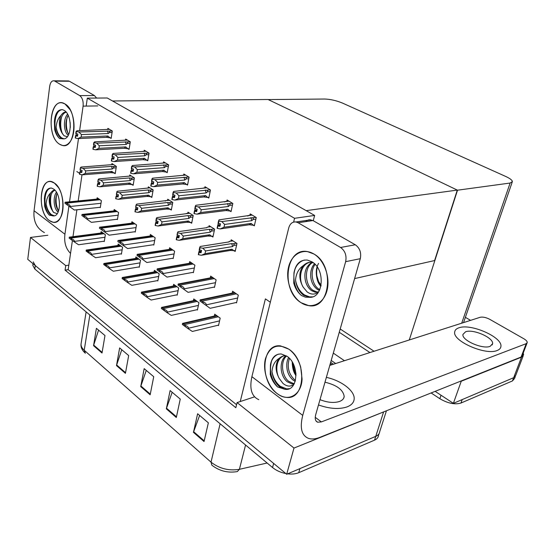 <?xml version="1.0" encoding="UTF-8"?>
<svg xmlns="http://www.w3.org/2000/svg" width="555" height="555" viewBox="0 0 555 555"><rect width="100%" height="100%" fill="white"/><g stroke="black" fill="none" stroke-linecap="round" stroke-linejoin="round"><path stroke-width="0.83" d="M81.529 174.693L81.967 174.992L78.186 200.945M76.895 209.783L72.976 236.694M72.407 240.565L68.827 265.137L65.74 265.616L65.081 270.167L235.84 407.71L237.089 402.576L240.253 401.542L265.387 298.881L270.334 302.225M240.253 401.542L254.585 396.839M65.74 265.616L30.497 237.45L27.75 259.324L286.678 474.248L293.99 448.058L237.089 402.576M30.497 237.45L47.827 235.251M386.44 410.783L379.682 431.769C379.44 433.781 378.135 435.307 375.77 436.355L286.678 474.248M385.517 411.151L293.99 448.058M330.315 363.567L331.952 364.704M68.827 265.137L68.161 269.675L236.569 404.713M68.161 269.675L65.081 270.167M253.309 225.226L254.329 225.843L256.25 217.532L250.222 213.911L249.93 215.215M236.035 302.544L236.52 302.884L238.303 295.17L232.6 291.229L232.177 293.102M230.027 211.011L231.04 211.628L232.829 203.456L227.078 200.001L226.808 201.243M213.98 287.122L214.459 287.455L216.124 279.859L210.671 276.099L210.29 277.868M207.792 197.434L208.805 198.059L210.463 190.018L204.975 186.716L204.733 187.909M192.89 272.373L193.362 272.706L194.909 265.221L189.699 261.62L189.352 263.306M186.535 184.461L187.548 185.079L189.095 177.17L183.844 174.013L183.622 175.158M166.202 172.05L167.208 172.667L168.651 164.884L163.621 161.859L163.42 162.962M110.154 137.834L111.146 138.438L112.304 131.015L107.871 128.351L107.719 129.343M116.966 219.294L117.424 219.613L118.59 212.551L114.177 209.506L113.955 210.9M134.782 231.747L135.247 232.073L136.495 224.907L131.903 221.736L131.653 223.193M153.34 244.727L153.811 245.053L155.157 237.783L150.363 234.481L150.086 236M172.695 258.255L173.167 258.588L174.61 251.207L169.615 247.759L169.303 249.361M128.059 148.768L129.058 149.371L130.307 141.83L125.687 139.055L125.52 140.082M146.728 160.159L147.734 160.77L149.073 153.111L144.258 150.218L144.071 151.279M99.844 207.32L100.302 207.639L101.392 200.681L97.153 197.753L96.945 199.085M234.259 250.86L235.174 251.45L236.971 243.465L231.22 239.788L230.935 241.085M218.066 325.237L218.517 325.57L220.182 318.14L214.736 314.179L214.32 316.031M212.017 236.444L212.933 237.034L214.605 229.173L209.11 225.663L208.853 226.898M196.963 309.718L197.407 310.044L198.968 302.725L193.75 298.93L193.383 300.692M190.753 222.659L191.669 223.256L193.223 215.513L187.972 212.156L187.736 213.342M170.413 209.471L171.322 210.061L172.771 202.443L167.735 199.231L167.527 200.369M150.918 196.845L151.827 197.427L153.173 189.928L148.358 186.848L148.157 187.944M114.302 173.111L115.204 173.687L116.377 166.41L111.937 163.572L111.77 164.599M120.983 253.843L121.406 254.155L122.586 247.232L118.173 244.027L117.924 245.483M138.812 266.955L139.249 267.274L140.512 260.253L135.913 256.916L135.642 258.443M132.236 184.732L133.138 185.315L134.393 177.926L129.773 174.971L129.593 176.032M176.761 294.858L177.198 295.184L178.654 287.962L173.653 284.333L173.32 286.012M157.391 280.615L157.828 280.941L159.181 273.823L154.394 270.341L154.089 271.936M103.847 241.238L104.271 241.55L105.367 234.723L101.121 231.636L100.899 233.038M294.566 218.302L314.636 215.437L107.247 97.992L87.322 98.124L294.566 218.302L293.623 222.076M87.322 98.124L86.178 106.088M76.812 171.509L79.552 173.354M314.636 215.437L313.27 220.73M457.292 190.094L306.166 210.636L112.526 100.982L268.051 99.498L457.292 190.094L434.607 260.559L354.61 278.582M523.15 355.991L515.796 375.222L513.673 377.691L453.379 403.339L435.127 391.351L441.038 395.229L439.831 398.698L431.124 392.947M374.056 351.239L340.201 328.997L374.056 351.239M523.24 353.015L523.608 354.798L521.513 357.149L461.24 381.236L453.379 403.339M465.381 317.335L470.584 320.353M457.514 190.199L510.128 183.039L512.404 181.554C512.161 180.091 509.879 178.37 505.55 176.379L342.56 103.112C336.434 100.587 330.496 99.227 324.737 99.033L268.204 99.574L457.514 190.199L409.271 339.972M333.409 364.24L330.669 362.339M285.839 473.554C280.629 472.513 276.196 470.501 272.54 467.532L273.65 463.432L35.27 265.561L33.245 261.87M379.682 431.769C379.44 433.781 378.135 435.307 375.77 436.355L299.901 468.621L298.736 472.693C295.655 473.977 291.958 474.358 287.636 473.838M81.134 343.496L81.065 343.927C80.857 346.063 81.904 348.172 84.214 350.254L85.352 353.237L84.589 352.494M237.311 471.59C227.834 473.158 219.35 471.015 211.85 465.173L211.011 462.155C219.378 468.656 228.84 471.042 239.406 469.315L237.311 471.59M379.079 433.642L378.468 435.529C378.219 437.555 376.914 439.095 374.549 440.143L298.736 472.693M272.54 467.532L34.819 269.043L32.8 265.332L33.009 263.687M93.552 345.689L96.404 328.317L104.971 335.546L102.016 353.036L93.552 345.689L93.698 345.078L102.12 352.383M166.333 408.827L170.121 390.547L180.25 399.094L176.317 417.492L166.333 408.827L166.514 408.182L176.462 416.805M193.452 432.352L197.622 413.759L208.361 422.82L204.039 441.537L193.452 432.352L193.646 431.7L204.198 440.837M116.501 365.599L119.637 347.923L128.677 355.561L125.43 373.342L116.501 365.599L116.661 364.975L125.548 372.683M140.72 386.613L144.168 368.638L153.728 376.706L150.155 394.799L140.72 386.613L140.894 385.982L150.294 394.126M86.115 351.925L87.045 352.744M146.263 370.407L140.894 385.982M121.76 349.719L116.661 364.975M199.627 415.452L193.646 431.7M172.175 392.281L166.514 408.182M98.554 330.128L93.698 345.078M515.796 375.222L513.673 377.691L462.19 399.593L460.948 403.048C454.864 404.824 447.823 403.381 439.831 398.698M331.21 360.438L335.664 363.518M515.324 376.47L514.561 378.454L512.438 380.938L460.948 403.048M369.949 352.55L339.258 332.285M104.326 241.168L78.553 244.748L74.328 241.904L74.405 241.404C74.446 240.364 73.475 239.489 71.477 238.789L69.77 237.11M74.328 241.904L69.16 238.157L69.306 237.138M71.331 239.809L71.477 238.789M100.358 207.272L74.398 210.047L70.138 206.987L70.214 206.481C70.256 205.412 69.271 204.518 67.266 203.782L65.469 202.207M70.138 206.987L64.956 203.248L65.102 202.214M67.12 204.816L67.266 203.782M121.476 253.767L95.578 257.721L91.374 254.898L91.45 254.391C91.506 253.337 90.527 252.456 88.509 251.755L86.247 250.034L86.74 249.993M91.374 254.898L86.087 251.061L86.247 250.034M88.349 252.789L88.509 251.755M139.319 266.872L113.317 271.235L109.134 268.44L109.217 267.926C109.286 266.851 108.294 265.963 106.248 265.262L103.896 263.465L104.423 263.417M109.134 268.44L103.723 264.513L103.896 263.465M106.081 266.31L106.248 265.262M157.911 280.525L131.812 285.332L127.657 282.564L127.747 282.037C127.823 280.955 126.831 280.053 124.757 279.352L122.301 277.479L122.863 277.41M127.657 282.564L122.114 278.541L122.301 277.479M124.57 280.414L124.757 279.352M117.487 219.232L91.402 222.361L87.156 219.308L87.239 218.795C87.288 217.713 86.302 216.804 84.27 216.061L82.417 214.424M87.156 219.308L81.856 215.486L82.015 214.431M84.11 217.116L84.27 216.061M135.316 231.678L109.12 235.181L104.895 232.15L104.978 231.629C105.041 230.526 104.049 229.61 101.988 228.868L100.08 227.148M104.895 232.15L99.47 228.237L99.636 227.168M101.822 229.936L101.988 228.868M153.888 244.644L127.594 248.557L123.397 245.546L123.487 245.012C123.564 243.902 122.558 242.972 120.477 242.223L118.499 240.426M123.397 245.546L117.833 241.536L118.021 240.447M120.289 243.312L120.477 242.223M173.25 258.165L146.874 262.515L142.704 259.525L142.808 258.984C142.892 257.853 141.886 256.916 139.777 256.174L137.21 254.315L137.723 254.28M142.704 259.525L137.016 255.418L137.21 254.315M139.576 257.277L139.777 256.174M115.308 173.035L110.577 172.66L111.895 171.391L85.338 173.382L82.189 174.818L79.622 174.305L79.934 172.168L81.779 172.549L82.091 170.413L80.052 169.906L80.357 167.763L80.308 170.073M81.856 172.029L79.934 172.168M79.691 174.346L79.996 172.216M81.869 171.932L79.809 172.085L79.497 174.221L79.809 172.085M81.946 171.419L79.74 172.043M110.577 172.66L82.189 174.818M114.094 173.125L111.895 171.391M111.569 166.403L83.125 168.408L85.699 170.926L112.276 168.998L111.569 166.403L112.769 166.59C113.858 166.826 114.059 167.305 113.373 168.04L116.148 167.839M85.338 173.382L85.699 170.926M83.125 168.408L80.621 167.936M112.276 168.998L113.373 168.04M113.373 164.488L109.98 164.807L113.484 164.564M80.357 167.763L81.113 167.062L109.98 164.807M80.274 171.537L80.482 170.107M112.304 131.015L78.865 132.014L76.354 131.528L76.861 130.758L109.522 129.336M111.25 137.786L110.07 137.834L107.857 135.982L81.106 137.099L81.46 134.594L108.232 133.533L109.335 132.589L112.075 132.485M81.106 137.099L77.943 138.556L75.431 138.07L75.737 135.892L77.527 136.239L77.839 134.06L75.785 133.547L76.097 131.362M77.672 135.226L76.028 135.288L76.243 133.748M76.028 135.288L75.48 135.732L75.383 137.945M109.425 129.28L105.943 129.468M108.724 131.147C109.821 131.382 110.029 131.868 109.335 132.589M107.524 130.945L108.232 133.533M76.042 133.713L76.354 131.528M78.865 132.014L81.46 134.594M110.07 137.834L106.539 137.328L107.857 135.982M106.539 137.328L77.943 138.556M75.431 138.07L75.737 135.892M77.596 135.774L75.674 135.85M75.48 135.732L77.61 135.691M75.549 135.774L75.244 137.952M313.901 254.003C324.384 260.156 330.634 277.743 326.902 290.917C323.329 304.182 311.084 309.433 301.094 302.718C291.042 296.183 285.339 279.616 288.628 266.816C291.77 253.926 303.474 247.655 313.901 254.003C335.116 265.304 330.211 310.023 308.733 305.638L301.094 302.718C280.539 290.674 285.541 247.037 307.498 251.595L313.901 254.003M288.871 349.199C294.393 353.271 298.333 359.252 300.699 367.132L302.073 379.044C301.49 395.063 288.045 402.424 277.195 393.599C267.815 386.537 262.418 370.456 265.429 358.773C269.813 346.216 277.632 343.025 288.871 349.199C307.401 360.972 305.243 400.03 286.574 397.38C283.369 397.158 280.247 395.895 277.195 393.599C259.178 381.174 261.551 343.108 280.566 345.904L288.871 349.199M458.888 327.825C456.293 328.685 454.892 330.093 454.691 332.036C452.526 341.068 485.715 355.693 497.19 350.482C499.507 349.581 500.749 348.235 500.922 346.424C502.525 337.093 470.64 323.211 458.888 327.825C456.293 328.685 454.892 330.093 454.691 332.036C452.526 341.068 485.715 355.693 497.19 350.482C499.507 349.581 500.749 348.235 500.922 346.424C502.525 337.093 470.64 323.211 458.888 327.825M318.487 404.949C329.615 408.862 339.14 409.514 347.055 406.905C351.426 405.185 353.792 402.618 354.152 399.205C355.158 391.039 341.505 380.584 326.368 377.379C341.505 380.584 355.158 391.039 354.152 399.205C353.792 402.618 351.426 405.185 347.055 406.905C339.14 409.514 329.615 408.862 318.487 404.949M329.795 365.398L480.172 317.287C482.85 316.738 486.048 317.418 489.774 319.34L523.809 338.744C526.091 340.09 527.243 341.346 527.25 342.511L526.209 343.663L321.352 421.918L317.682 422.223C315.33 421.252 314.685 418.678 315.76 414.488L360.299 258.692L345.654 261.662C346.806 255.529 345.12 250.804 340.59 247.481L355.283 244.762C359.793 248.016 361.465 252.664 360.299 258.692M527.028 343.101L522.158 355.852L521.103 357.038L319.888 437.347C315.497 439.081 311.695 439.428 308.476 438.374C301.566 435.536 299.651 427.877 302.732 415.39L345.654 261.662M305.687 221.632L307.352 220.342L309.26 219.738L312.958 220.55L298.111 222.749L340.59 247.481M298.111 222.749L296.023 221.965C292.457 221.632 290.022 223.623 288.732 227.945L251.894 376.665L302.732 415.39M312.958 220.55L355.283 244.762M258.817 399.676C251.609 396.485 249.299 388.812 251.894 376.665M64.99 103.965L70.173 109.8C75.445 118.895 75.286 135.24 69.951 141.92C66.864 145.792 63.416 146.569 59.614 144.244C45.316 136.017 50.491 94.496 64.99 103.965C78.304 110.854 75.681 149.434 62.438 145.445L59.614 144.244C46.669 136.912 49.18 99.13 62.639 102.994L64.99 103.965M54.425 183.095L58.435 187.541C64.026 195.998 64.685 212.17 59.773 218.753C56.776 222.735 53.322 223.346 49.416 220.592C35.784 211.323 40.612 172.619 54.425 183.095C66.551 190.615 65.129 225.337 53.037 222.236L49.416 220.592C37.587 212.683 38.975 178.689 51.233 181.693L54.425 183.095M44.407 232.587C36.609 228.41 33.161 221.119 34.049 210.713L64.928 234.238L68.917 206.113M69.528 201.805L78.498 138.535M79.615 130.654L83.097 106.137C83.5 101.19 82.369 97.68 79.719 95.613L94.419 95.55L96.612 98.062M67.599 80.933L69.424 81.252L54.834 81.134L79.719 95.613M54.834 81.134L54.057 80.815C51.802 80.6 50.345 82.438 49.686 86.344L34.049 210.713M69.424 81.252L94.419 95.55M64.928 234.238C63.95 242.334 65.816 248.716 70.541 253.378M133.249 184.642L128.455 184.288L129.835 183.018L103.168 185.342L99.942 186.806L97.333 186.286L97.666 184.114L99.546 184.503L99.886 182.331L97.798 181.811L98.131 179.633L98.069 181.991M99.636 183.948L97.666 184.114M97.403 186.327L97.735 184.163M99.65 183.851L97.534 184.031L97.201 186.196L97.534 184.031M99.733 183.296L97.978 183.448L97.465 183.982M128.455 184.288L99.942 186.806M132.021 184.753L129.835 183.018M129.523 177.94L100.955 180.292L103.563 182.852L130.252 180.583L129.523 177.94L130.737 178.127C131.847 178.363 132.055 178.849 131.355 179.598L134.15 179.369M103.168 185.342L103.563 182.852M100.955 180.292L98.401 179.813M130.252 180.583L131.355 179.598M131.23 175.9L127.83 176.261L131.348 175.977M98.131 179.633L98.852 178.89L127.83 176.261M97.978 183.448L98.2 182.012M151.952 196.734L147.082 196.408L148.539 195.138L121.774 197.823L118.465 199.307L115.808 198.78L116.168 196.581L118.09 196.97L118.451 194.763L116.321 194.236L116.959 192.21L116.599 194.423M118.187 196.38L116.168 196.581M115.877 198.829L116.238 196.63M118.201 196.276L116.03 196.491L115.669 198.69L116.03 196.491M118.298 195.686L116.446 195.873L115.96 196.442M147.082 196.408L118.465 199.307M150.703 196.865L148.539 195.138M148.234 189.963L119.554 192.696L122.197 195.291L148.983 192.661L148.234 189.963L149.468 190.15C150.592 190.379 150.807 190.885 150.1 191.655L152.916 191.378M121.774 197.823L122.197 195.291M119.554 192.696L116.959 192.21M148.983 192.661L150.1 191.655M149.836 187.791L146.437 188.2L149.968 187.874M116.682 192.023L117.369 191.232L146.437 188.2M116.446 195.873L116.682 194.437M171.453 209.353L166.521 209.048L168.047 207.778L141.206 210.858L137.813 212.371L135.101 211.837L135.489 209.603L137.446 209.998L137.841 207.757L135.663 207.216L136.051 204.968L135.954 207.41M137.557 209.367L135.489 209.603M135.177 211.885L135.566 209.651M137.578 209.256L135.344 209.506L134.962 211.739L135.344 209.506M137.689 208.625L135.739 208.847L135.274 209.457M166.521 209.048L137.813 212.371M170.191 209.499L168.047 207.778M167.749 202.499L138.986 205.648L141.657 208.285L168.519 205.267L167.749 202.499L169.004 202.686C170.156 202.922 170.371 203.435 169.657 204.226L172.487 203.914M141.206 210.858L141.657 208.285M138.986 205.648L136.343 205.163M168.519 205.267L169.657 204.226M165.369 201.035L166 200.535L169.386 200.279M136.051 204.968L136.703 204.122L165.848 200.66M135.739 208.847L135.982 207.417M130.272 141.809L96.674 143.169L94.107 142.67L94.579 141.858L127.366 140.068M129.169 148.705L127.983 148.768L125.777 146.908L98.908 148.331L99.296 145.792L126.186 144.432L127.296 143.461L130.064 143.322M98.908 148.331L95.675 149.815L93.115 149.323L93.448 147.11L95.273 147.464L95.606 145.244L93.511 144.723L93.844 142.503M95.432 146.381L93.705 146.471L93.934 144.924M93.705 146.471L93.178 146.943L93.06 149.191M127.261 140.006L123.779 140.235M126.679 141.983C127.789 142.226 127.997 142.718 127.296 143.461M125.458 141.782L126.186 144.432M93.781 144.897L94.107 142.67M96.674 143.169L99.296 145.792M127.983 148.768L124.396 148.261L125.777 146.908M124.396 148.261L95.675 149.815M93.115 149.323L93.448 147.11M95.349 146.964L93.379 147.068M93.178 146.943L95.363 146.881M93.247 146.985L92.921 149.198M148.997 153.069L115.253 154.81L112.644 154.304L113.067 153.437L145.972 151.244M147.852 160.083L146.652 160.166L144.46 158.307L117.494 160.055L117.91 157.467L144.897 155.788L146.027 154.79L148.809 154.616M117.494 160.055L114.177 161.56L111.576 161.068L111.93 158.82L113.789 159.174L114.15 156.919L112.006 156.385L112.367 154.13M113.969 158.022L112.152 158.14L112.394 156.586M112.152 158.14L111.652 158.64L111.513 160.929M145.854 151.175L142.364 151.453M145.389 153.284C146.52 153.52 146.735 154.026 146.027 154.79M144.147 153.083L144.897 155.788M112.283 156.565L112.644 154.304M115.253 154.81L117.91 157.467M146.652 160.166L143.01 159.66L144.46 158.307M143.01 159.66L114.177 161.56M111.576 161.068L111.93 158.82M113.872 158.647L111.86 158.772M111.652 158.64L113.886 158.55M111.721 158.688L111.368 160.936M168.526 164.807L134.664 166.965L132.007 166.458L132.381 165.536L165.369 162.906M167.339 171.96L166.125 172.057L163.954 170.198L136.898 172.3L137.349 169.67L164.426 167.638L165.57 166.611L168.366 166.403M136.898 172.3L133.498 173.833L130.848 173.333L131.237 171.044L133.124 171.405L133.512 169.115L131.327 168.574L131.715 166.278M133.332 170.177L131.417 170.323L131.681 168.769M131.417 170.323L130.793 173.181M165.244 162.837L161.755 163.163M164.911 165.071C166.063 165.314 166.285 165.827 165.57 166.611M163.656 164.87L164.426 167.638M131.618 168.755L132.007 166.458M134.664 166.965L137.349 169.67M166.125 172.057L162.428 171.557L163.954 170.198M162.428 171.557L133.498 173.833M130.848 173.333L131.237 171.044M133.221 170.843L131.16 171.002M130.945 170.864L133.242 170.739M131.015 170.912L130.633 173.195M188.929 177.066L154.963 179.681L152.25 179.168L151.945 178.974L152.569 178.183L185.627 175.082M187.687 184.357L186.459 184.468L184.315 182.616L157.19 185.099L157.675 182.422L184.822 180.007L185.974 178.96L188.79 178.71M157.19 185.099L153.707 186.667L151.002 186.154L151.418 183.83L153.346 184.198L153.763 181.867L151.529 181.312L151.945 178.974M153.582 182.886L151.557 183.067L152.25 179.168M151.557 183.067L150.946 185.994M185.488 175.005L182.005 175.387M185.308 177.378C186.473 177.621 186.695 178.148 185.974 178.96M184.024 177.177L184.822 180.007M154.963 179.681L157.675 182.422M186.459 184.468L182.706 183.976L184.315 182.616M182.706 183.976L153.707 186.667M151.002 186.154L151.418 183.83M153.457 183.594L151.342 183.781M151.113 183.643L153.478 183.483M151.189 183.691L150.773 186.015M295.003 372.78L293.352 368.874L292.263 363.9M296.03 374.361L293.234 368.832L292.346 364.739C292.86 369.741 294.094 373.342 296.058 375.541M292.221 362.013L292.346 364.739M286.595 355.984C280.178 361.25 281.829 375.985 288.572 381.25L293.283 383.436L294.393 383.45M285.811 355.88C278.894 360.903 279.873 375.79 287.15 381.708L291.861 383.9L294.296 383.658M289.412 358.357C286.9 366.564 288.496 373.584 294.212 379.426L295.489 380.362M288.6 357.566C286.873 360.653 286.373 364.614 287.101 369.436C287.851 373.591 289.752 377.074 292.811 379.884L295.198 381.41M289.287 388.673L286.685 388.888L280.351 386.349C276.008 382.881 273.22 377.983 271.978 371.663C272.894 378.073 275.37 383.068 279.422 386.655L284.923 389.305L277.569 386.946C274.108 383.769 271.673 379.62 270.257 374.493L270.431 364.871C271.756 357.538 275.342 353.903 281.184 353.951L287.011 356.268C299.693 364.441 298.188 391.178 285.319 389.339L284.923 389.305M294.136 383.963C290.806 386.96 287.067 386.759 282.925 383.373L279.207 378.399C275.113 370.608 275.079 363.941 279.096 358.405C274.836 361.097 272.463 365.516 271.978 371.663M278.43 354.132C274.156 355.894 271.485 359.467 270.431 364.871M283.522 356.012C276.529 358.475 274.843 370.553 279.207 378.399M286.574 355.97L285.665 355.873C283.82 355.484 281.628 356.331 279.096 358.405M292.714 362.852L295.024 372.821M292.783 364.233L294.552 370.685L295.933 373.078M294.552 370.685L296.009 374.008M271.555 361.083C269.057 370.934 271.069 379.558 277.569 386.946M68.133 115.26C64.935 122.371 65.129 128.732 68.723 134.345M67.55 114.15C62.777 119.713 63.839 132.076 68.223 135.302M70.159 122.509L70.312 127.47M64.082 138.847L61.806 137.987C59.031 136.017 57.144 132.485 56.152 127.379C56.825 132.492 58.4 136.044 60.877 138.029L62.542 138.84L64.137 138.833L59.586 138.5C57.359 136.585 55.715 133.602 54.661 129.558L54.397 121.33C55.202 113.31 57.886 109.418 62.465 109.661L64.137 110.355C72.24 114.545 72.164 137.904 64.137 138.833M67.315 136.683L64.047 135.774L61.702 132.506C58.913 126.783 58.636 121.129 60.877 115.53C58.06 118.402 56.485 122.35 56.152 127.379M62.035 109.592C57.914 110.653 55.375 114.566 54.397 121.33M66.239 112.228C60.564 113.331 58.33 126.117 61.702 132.506M66.135 112.11C64.415 111.819 62.666 112.963 60.877 115.53M67.335 116.73C65.837 122.537 66.094 128.122 68.105 133.491M61.681 116.682C60.106 122.731 60.391 128.51 62.535 134.019M58.823 111.16C53.023 117.48 54.168 133.921 59.586 138.5M56.423 192.183C52.739 197.296 53.759 208.416 57.769 211.774L58.115 212.059M57.061 193.313C54.654 200.043 55.153 205.933 58.546 210.99M54.369 215.819L51.518 214.674C48.868 212.53 47.064 208.985 46.107 204.06C46.759 209.02 48.257 212.593 50.609 214.778L53.703 215.95L49.374 215.16C47.251 213.12 45.677 210.13 44.664 206.196L44.393 198.392C45.038 191.385 47.369 187.937 51.386 188.055L53.627 189.04C61.341 193.848 61.334 215.902 53.703 215.95M57.2 213.647L53.689 212.482L51.455 209.103C48.784 203.407 48.507 198.031 50.623 192.974C47.938 195.533 46.426 199.224 46.107 204.06M50.88 187.999C47.348 189.109 45.184 192.578 44.393 198.392M54.994 190.275C49.992 191.829 48.5 202.998 51.455 209.103M54.862 190.129C53.592 189.976 52.177 190.92 50.623 192.974M56.79 193.889C55.479 200.001 56.034 205.662 58.441 210.865M51.275 194.243C49.895 200.639 50.498 206.502 53.086 211.83M48.07 189.553C43.137 195.492 44.442 210.366 49.374 215.16M321.102 285.43C318.487 282.481 316.912 278.874 316.385 274.607C316.933 280.081 318.445 283.959 320.936 286.248M318.556 263.389C316.69 266.636 315.962 270.375 316.385 274.607M312.396 262.619C303.876 267.718 304.952 285.076 312.874 290.258L316.683 291.902L318.424 291.965M311.626 262.501C306.922 265.734 304.681 270.396 304.903 276.48C305.125 282.55 307.297 287.254 311.424 290.591L315.233 292.235L318.334 292.048M315.115 264.409C309.843 271.166 311.993 284.646 318.619 288.947L319.805 289.689M314.442 263.75C311.494 267.246 310.287 271.749 310.807 277.257C311.411 282.37 313.533 286.373 317.189 289.273L319.43 290.487M312.458 296.842L309.565 296.883L304.445 294.934C299.797 291.694 296.821 286.775 295.524 280.157C296.488 286.838 299.145 291.833 303.502 295.156L309.426 297.293L305.458 297.161L301.531 295.572C297.827 292.554 295.225 288.392 293.741 283.071L293.977 272.776C295.718 263.902 300.165 259.664 307.324 260.059L311.861 261.766C325.702 269.231 323.53 298.472 309.426 297.293M318.799 291.618C315.226 294.809 311.334 294.906 307.116 291.902L303.127 287.06C298.77 279.186 298.77 272.075 303.12 265.72C298.569 268.891 296.037 273.698 295.524 280.157M304.39 260.024C298.861 261.766 295.392 266.018 293.977 272.776M309.35 262.487C300.838 264.506 297.986 278.666 303.127 287.06M313.443 262.876L311.688 262.508C309.003 261.877 306.145 262.945 303.12 265.72M317.293 267.122C316.301 271.339 316.447 275.641 317.751 280.032M316.843 275.863L318.528 281.447L321.123 285.312M318.528 281.447L318.917 282.433M295.343 268.287C291.854 277.118 294.823 290.209 301.531 295.572M311.036 296.967L311.452 297.105M319.999 399.656C327.485 402.59 333.999 403.194 339.535 401.459C342.393 400.37 343.94 398.712 344.19 396.485C343.261 389.86 336.864 385.101 324.987 382.201M465.569 331.779L462.925 334.464C461.607 340.291 482.76 349.594 490.155 346.32L492.604 343.698C493.7 337.745 473.089 328.747 465.569 331.779M191.815 222.52L186.813 222.243L188.416 220.973L161.512 224.477L158.036 226.024L155.268 225.483L155.691 223.207L157.689 223.609L158.113 221.334L155.879 220.779L156.302 218.497L156.607 218.705L156.184 220.987M157.814 222.937L155.691 223.207M155.351 225.538L155.768 223.263M157.835 222.812L155.539 223.11L155.123 225.379L155.539 223.11M157.96 222.146L155.899 222.409L155.462 223.054M186.813 222.243L158.036 226.024M190.538 222.687L188.416 220.973M188.131 215.597L159.306 219.19L162.005 221.868L188.929 218.427L188.131 215.597L189.408 215.784C190.573 216.02 190.795 216.547 190.074 217.359L192.925 216.998M161.512 224.477L162.005 221.868M159.306 219.19L156.607 218.705M188.929 218.427L190.074 217.359M156.302 218.497L156.912 217.595L189.65 213.231M155.899 222.409L156.163 220.966M213.092 236.284L208.014 236.035L209.707 234.772L182.768 238.733L179.203 240.308L176.379 239.76L176.83 237.45L178.87 237.859L179.321 235.542L177.038 234.973L177.496 232.656L177.364 235.188M179.008 237.138L176.83 237.45M176.455 239.815L176.906 237.505M179.036 237.006L176.67 237.346L176.219 239.656L176.67 237.346M179.175 236.284L176.996 236.597L176.587 237.29M208.014 236.035L179.598 240.246M211.802 236.472L209.707 234.772M209.436 229.284L180.569 233.371L183.289 236.083L210.255 232.184L209.436 229.284L210.733 229.465C211.92 229.708 212.149 230.242 211.42 231.081L214.285 230.672M182.768 238.733L183.289 236.083M180.569 233.371L177.815 232.871M210.255 232.184L211.42 231.081M206.571 227.716L207.424 227.099L210.831 226.759M177.496 232.656L178.058 231.699L206.925 227.668L207.279 227.252M176.996 236.597L177.281 235.133M235.348 250.673L230.2 250.465L231.983 249.202L205.024 253.67L201.368 255.272L198.482 254.717L198.968 252.372L201.056 252.782L201.541 250.43L199.21 249.847L199.696 247.488L200.036 247.717L199.543 250.076M201.215 252.005L198.968 252.372M198.572 254.773L199.058 252.428M201.243 251.859L198.808 252.261L198.322 254.606L198.808 252.261M201.409 251.082L199.092 251.464L198.718 252.199M230.2 250.465L202.089 255.147M234.043 250.895L231.983 249.202M231.726 243.603L202.839 248.217L205.593 250.971L232.566 246.573L231.726 243.603L233.044 243.784C234.245 244.027 234.481 244.575 233.745 245.442L236.631 244.977M205.024 253.67L205.593 250.971M202.839 248.217L200.036 247.717M232.566 246.573L233.745 245.442M228.584 241.994L229.562 241.3L232.975 240.912M228.84 241.952L229.43 241.467M199.696 247.488L200.209 246.469L229.097 241.911M199.092 251.464L199.398 249.972M177.288 294.754L151.106 300.033L146.992 297.3L147.089 296.772C147.179 295.669 146.173 294.767 144.078 294.06L141.511 292.103L142.101 292.013M146.992 297.3L141.31 293.179L141.511 292.103M143.877 295.135L144.078 294.06M197.504 309.6L171.266 315.393L167.187 312.701L167.291 312.167C167.402 311.043 166.389 310.134 164.266 309.426L161.581 307.38L162.192 307.276M167.187 312.701L161.366 308.476L161.581 307.38M164.051 310.522L164.266 309.426M218.621 325.105L192.342 331.453L188.311 328.81L188.429 328.262C188.547 327.131 187.534 326.208 185.384 325.501L182.574 323.364L183.192 323.232M188.311 328.81L182.345 324.474L182.574 323.364M185.148 326.611L185.384 325.501M210.241 189.879L176.206 192.987L173.444 192.474L173.125 192.273L173.701 191.419L206.793 187.805M208.957 197.309L207.709 197.448L205.593 195.596L178.426 198.496L178.953 195.776L206.134 192.946L207.306 191.863L210.144 191.572M178.426 198.496L174.853 200.091L172.099 199.578L172.543 197.212L174.513 197.58L174.964 195.214L172.674 194.645L173.125 192.273M174.776 196.172L172.64 196.394L172.938 194.812M172.64 196.394L172.036 199.405M206.62 190.247C207.806 190.497 208.035 191.031 207.306 191.863M205.315 190.046L206.134 192.946M172.994 194.847L173.444 192.474M176.206 192.987L178.953 195.776M207.709 197.448L203.907 196.956L205.593 195.596M203.907 196.956L174.853 200.091M172.099 199.578L172.543 197.212M174.638 196.935L172.459 197.164M172.223 197.011L174.658 196.817M172.307 197.067L171.856 199.425M232.545 203.29L198.468 206.932L195.651 206.411L195.311 206.196L195.846 205.288L228.938 201.118M231.206 210.865L229.943 211.018L227.862 209.179L200.681 212.53L201.243 209.762L228.445 206.488L229.631 205.371L232.483 205.031M200.681 212.53L197.004 214.161L194.195 213.64L194.68 211.233L196.685 211.608L197.171 209.2L194.826 208.611L195.311 206.196M196.99 210.088L194.722 210.366L195.048 208.749M194.722 210.366L194.132 213.46M224.664 201.964L225.309 201.534M228.924 203.713C230.131 203.963 230.367 204.511 229.631 205.371M227.599 203.512L228.445 206.488M195.166 208.826L195.651 206.411M198.468 206.932L201.243 209.762M229.943 211.018L226.079 210.539L227.862 209.179M226.079 210.539L197.004 214.161M194.195 213.64L194.68 211.233M196.824 210.907L194.59 211.177M194.34 211.025L196.852 210.782M194.43 211.08L193.945 213.481M255.904 217.331L221.82 221.563L218.948 221.036L218.594 220.814L219.065 219.835L252.123 215.056M254.509 225.052L253.233 225.24L251.186 223.401L224.012 227.252L224.622 224.442L251.81 220.668L253.018 219.516L255.883 219.121M224.012 227.252L220.238 228.91L217.373 228.389L217.893 225.94L219.94 226.315L220.467 223.866L218.066 223.27L218.594 220.814M220.293 224.678L217.886 225.011L218.233 223.374M217.886 225.011L217.31 228.195M247.717 216.02L248.501 215.534M252.289 217.824C253.517 218.066 253.76 218.635 253.018 219.516M250.936 217.622L251.81 220.668M218.42 223.492L218.948 221.036M221.82 221.563L224.622 224.442M253.233 225.24L249.306 224.761L251.186 223.401M249.306 224.761L220.557 228.868M217.373 228.389L217.893 225.94M220.106 225.566L217.803 225.885M217.546 225.719L220.134 225.427M217.636 225.774L217.109 228.223M193.452 272.269L167.013 277.098L162.893 274.135L162.997 273.587C163.101 272.443 162.081 271.492 159.944 270.743L157.266 268.807L157.8 268.752M162.893 274.135L157.051 269.924L157.266 268.807M159.729 271.867L159.944 270.743M214.563 287.004L188.076 292.339L184.003 289.419L184.114 288.864C184.232 287.698 183.212 286.741 181.048 285.991L178.238 283.966L178.8 283.896M184.003 289.419L178.009 285.097L178.238 283.966M180.819 287.129L181.048 285.991M236.631 302.406L210.123 308.302L206.106 305.423L206.231 304.855C206.363 303.675 205.336 302.711 203.144 301.962L200.202 299.832L200.771 299.749M206.106 305.423L199.96 300.99L200.202 299.832M202.901 303.113L203.144 301.962M383.484 412.303L374.549 440.143M521.513 357.149L512.438 380.938M510.128 183.039L461.698 323.197M89.855 314.997L84.214 350.254L211.011 462.155L220.12 423.763M245.567 445.006L239.406 469.315L267.128 463.009M34.819 269.043L35.27 265.561M333.305 353.105L344.44 360.708M103.064 233.044L69.979 237.387M103.972 233.71L70.88 238.074M104.957 237.276L74.405 241.404M99.123 199.113L65.767 202.429M100.032 199.738L66.669 203.081M100.982 203.297L70.214 206.481M120.178 245.483L86.941 250.298M121.122 246.17L87.884 251.013M122.149 249.812L91.45 254.391M137.987 258.422L104.624 263.75M138.972 259.136L105.603 264.492M140.04 262.869L109.217 267.926M156.545 271.901L123.057 277.777M157.571 272.644L124.077 278.554M158.681 276.459L127.747 282.037M116.217 210.907L82.709 214.667M117.16 211.559L83.645 215.34M118.153 215.201L87.239 218.795M134.012 223.193L100.365 227.418M134.997 223.866L101.336 228.126M136.031 227.592L104.978 231.629M152.549 235.979L118.777 240.717M153.575 236.687L119.797 241.453M154.651 240.495L123.487 245.012M171.87 249.32L138.001 254.606M172.945 250.055L139.069 255.369M174.069 253.954L142.808 258.984M116.272 166.347L112.769 166.59M315.247 417.311L321.352 421.918M521.103 357.038L526.209 343.663M97.777 105.929L83.097 106.137M134.255 177.836L130.737 178.127M152.993 189.81L149.468 190.15M172.543 202.298L169.004 202.686M192.953 215.34L189.408 215.784M214.279 228.965L210.733 229.465M236.59 243.222L233.044 243.784M175.88 285.95L142.302 292.423M176.955 286.727L143.37 293.234M178.113 290.633L147.089 296.772M196.061 300.609L162.414 307.727M197.178 301.421L163.531 308.573M198.392 305.423L167.291 312.167M217.13 315.92L183.448 323.731M218.295 316.766L184.614 324.62M219.572 320.866L188.429 328.262M192.037 263.236L158.092 269.113M193.154 264.007L159.209 269.917M194.34 267.996L162.997 273.587M213.106 277.777L179.112 284.292M214.272 278.582L180.278 285.138M215.506 282.668L184.114 288.864M235.126 292.971L201.118 300.186M236.347 293.817L202.339 301.074M237.644 298.007L206.231 304.855M512.168 182.227L463.557 322.608M84.984 352.89C81.967 350.108 80.655 347.118 81.065 343.927L86.122 311.882M102.724 232.795L69.458 237.151M98.818 198.898L65.31 202.228M119.811 245.213L86.386 250.041M137.591 258.13L104.021 263.479M156.108 271.582L122.412 277.486M115.884 210.678L82.216 214.445M133.651 222.944L99.831 227.182M152.16 235.715L118.201 240.468M171.446 249.028L137.376 254.329M317.682 422.223L316.031 420.974M310.869 219.787L296.023 221.965M68.647 80.94L54.057 80.815M166 200.535L169.24 200.189M165.293 201.042L165.647 200.82M291.861 383.9L293.283 383.436M285.319 389.339L286.685 388.888M62.542 138.84L63.7 138.785M52.753 215.909L53.96 215.777M315.233 292.235L316.683 291.902M308.254 297.189L309.565 296.883M344.19 396.485L343.649 398.282M492.604 343.698L492.153 344.939M186.258 213.522L189.491 213.127M207.424 227.099L210.657 226.648M206.626 227.71L207.237 227.3M229.562 241.3L232.788 240.794M228.702 241.973L229.465 241.432M175.408 285.61L141.601 292.11M195.547 300.234L161.651 307.387M216.568 315.511L182.616 323.371M203.303 188.048L206.647 187.722M224.733 201.958L225.198 201.645M225.441 201.403L228.771 201.021M247.856 215.999L248.467 215.576M248.619 215.389L251.942 214.945M191.579 262.917L157.419 268.821M212.6 277.431L178.37 283.98M234.578 292.596L200.313 299.846"/></g></svg>

